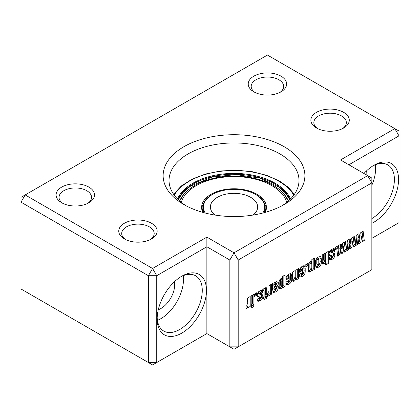 <?xml version="1.0" encoding="UTF-8"?>
<svg xmlns="http://www.w3.org/2000/svg" width="420" height="420" viewBox="0 0 420 420"><rect width="100%" height="100%" fill="white"/><g stroke="black" fill="none" stroke-linecap="round" stroke-linejoin="round"><path stroke-width="0.63" d="M253.901 304.343L251.186 305.912L251.186 295.943L253.901 294.378L253.901 304.343L252.646 303.623L251.186 304.463M256.615 295.229L254.641 296.368L254.641 293.947L256.615 292.808L256.615 295.229L255.36 294.509L254.641 294.924M266.726 298.221L264.138 299.717L264.138 298.147L263.272 298.646L263.272 297.082L264.138 296.583L264.138 291.244L264.033 290.204L263.151 290.603L263.151 289.034L266.333 287.742L266.726 290.047L266.726 295.087L267.22 294.803L267.22 296.368L266.726 296.656L266.726 298.221L265.472 297.496L264.138 298.268M275.977 288.797L275.977 287.752L278.318 286.398L278.318 287.06C278.313 289.254 277.347 290.923 275.42 292.063L273.142 292.53L272.522 288.608L272.522 283.626L275.116 282.13L275.116 283.038L276.57 281.148L277.893 280.943L278.318 283.348C278.324 284.671 277.736 285.836 276.549 286.834L275.116 289.275L275.562 290.272L275.977 288.797M274.034 289.585L275.562 290.272L274.166 291.338L275.42 292.063M288.887 284.288L286.645 284.639L285.968 282.13L288.435 280.702L288.808 282.623L289.175 281.379L289.175 276.649L288.74 275.83L288.309 278.639L285.968 279.993C285.742 277.52 286.708 275.541 288.855 274.05L291.029 273.619L291.764 276.266L291.764 279.08C291.816 281.311 290.861 283.048 288.887 284.288L287.637 283.563L286.193 284.078M287.322 281.935L288.808 282.623M287.516 275.09L288.971 275.804L287.495 275.111L287.06 276.707L288.309 277.431M302.332 276.523L300.09 276.88L299.413 274.365L301.875 272.942L302.253 274.864L302.615 273.614L302.615 268.889L302.18 268.065L301.754 270.879L299.413 272.228C299.187 269.761 300.148 267.781 302.3 266.291L304.474 265.86L305.209 268.501L305.209 271.315C305.261 273.551 304.3 275.289 302.332 276.523L301.077 275.804L299.633 276.313M300.767 274.171L302.253 274.864M300.962 267.33L302.411 268.044L300.941 267.351L300.5 268.947L301.754 269.671M314.459 269.383L311.824 270.9L311.866 269.976L310.217 271.971L308.989 272.108L308.537 270.029L308.537 265.86C308.291 264.212 308.858 262.831 310.249 261.702L311.866 261.812L311.866 259.486L314.459 257.99L314.459 269.383L313.205 268.658L311.399 269.703M311.598 261.608L311.299 261.482M328.272 263.545L325.679 265.041L325.679 262.311L324.104 263.954L322.686 264.133L322.229 261.776L322.229 254.929L324.818 253.433L324.818 260.463L325.248 261.587L325.679 260.064L325.679 252.934L328.272 251.438L328.272 263.545L327.017 262.82L325.679 263.592M323.72 260.909L325.248 261.587M337.276 248.661L335.302 249.8L335.302 247.38L337.276 246.241L337.276 248.661L336.021 247.936L335.302 248.351M371.852 238.334L399 222.663L399 135.849L394.821 128.614L267.43 55.062L21 197.337L21 288.976L152.57 364.938L206.866 333.585L229.84 346.852L238.192 346.852L234.019 349.262L229.84 346.852L229.84 260.038L234.019 252.803L367.673 175.639L371.852 182.868L238.192 260.038L238.192 346.852L371.852 269.682L371.852 178.048L340.526 159.962L394.821 128.614L399 131.024L399 135.849L348.878 164.787M345.382 241.558L346.4 249.863L347.419 240.382L350.196 238.781L350.779 243.395L351.367 238.103L354.265 236.434L355.283 244.734L356.296 235.258L359.074 233.657L359.662 238.266L360.245 232.979L363.143 231.304L364.282 240.613L362.119 241.862L361.384 236.444L360.801 242.629L358.643 243.873L358.055 238.366L357.409 244.587L353.241 246.992L352.506 241.573L351.918 247.753L349.76 248.997L349.178 243.495L348.526 249.711L344.358 252.116L343.628 246.697L343.04 252.882L340.882 254.126L340.294 248.619L339.649 254.84L337.397 256.137L338.536 245.511L341.313 243.91L341.901 248.519L342.484 243.233L345.382 241.558M329.259 258.148L329.259 257.56L331.601 256.211L332.015 257.68L332.462 256.746L332.225 255.885L329.485 255.371L329.133 253.916C329.123 251.843 330.026 250.278 331.858 249.223L334.262 248.734L334.808 251.223L332.588 252.504L332.131 250.777L331.601 251.921L331.737 252.735L334.252 253.223L334.808 254.84C334.793 256.851 333.889 258.353 332.094 259.345L329.789 259.828L329.259 258.148M330.398 256.904L332.015 257.68M330.876 250.052L332.419 250.73L330.876 250.052L330.346 251.197L331.601 251.921M318.486 267.199L316.171 267.624L315.446 265.303L315.446 262.878C315.236 260.405 316.213 258.452 318.381 257.009L320.675 256.468L321.363 259.13L321.363 261.665C321.484 264.022 320.528 265.865 318.486 267.199L317.231 266.474L315.661 267.041M307.797 265.682L305.823 266.821L305.823 264.395L307.797 263.256L307.797 265.682L306.542 264.957L305.823 265.372M298.546 278.57L295.958 280.061L295.958 279.174L294.357 281.132L293.123 281.311L292.625 278.98L292.625 272.018L295.218 270.522L295.218 277.442L295.57 278.723L295.958 276.848L295.958 270.097L298.546 268.601L298.546 278.57L297.292 277.846L295.475 278.896M294.084 278.04L295.57 278.723M285.101 286.33L282.471 287.847L282.513 286.923L280.865 288.923L279.631 289.055L279.185 286.976L279.185 282.807C278.938 281.164 279.505 279.778 280.891 278.649L282.513 278.759L282.513 276.433L285.101 274.937L285.101 286.33L283.852 285.605L282.041 286.65M282.245 278.555L281.946 278.429M271.535 294.163L268.947 295.659L268.947 294.247L267.346 296.725L267.346 293.165C268.695 292.299 269.225 291.102 268.947 289.569L268.947 285.689L271.535 284.193L271.535 294.163L270.286 293.438L268.916 294.226M257.355 299.665L257.355 299.077L259.697 297.722L260.111 299.192L260.558 298.258L260.321 297.402L257.581 296.882L257.229 295.428C257.219 293.354 258.122 291.79 259.954 290.74L262.358 290.246L262.904 292.74L260.684 294.021L260.227 292.288L259.697 293.433L259.833 294.247L262.348 294.735L262.904 296.352C262.889 298.363 261.986 299.864 260.19 300.856L257.885 301.345L257.355 299.665M258.494 298.415L260.111 299.192M258.972 291.569L260.516 292.241L258.972 291.569L258.442 292.709L259.697 293.433M253.901 306.479L251.186 308.049L251.186 306.479L253.901 304.915L253.901 306.479L252.646 305.76L251.186 306.6M250.199 306.479L247.611 307.976L247.611 306.563L246.005 309.046L246.005 305.482C247.354 304.621 247.889 303.419 247.611 301.891L247.611 298.006L250.199 296.51L250.199 306.479L248.945 305.76L247.579 306.548M346.4 249.863L345.145 249.139L344.295 242.188M355.283 244.734L354.029 244.01L353.178 237.059M343.66 112.334A19.199 11.083 180 0 1 343.66 128.011A19.199 11.083 180 0 1 316.507 128.011L316.507 128.011A19.199 11.083 180 0 1 316.507 112.334A19.199 11.083 180 0 1 343.66 112.334M342.526 128.614A16.244 9.377 0 0 0 346.327 122.582A16.244 9.377 0 0 0 341.57 115.952A16.244 9.377 0 0 0 323.867 113.92A16.244 9.377 0 0 0 313.84 122.582A16.244 9.377 0 0 0 317.641 128.614M281.006 76.162A19.199 11.083 180 0 1 281.006 91.838A19.199 11.083 180 0 1 253.859 91.838L253.859 91.838A19.199 11.083 180 0 1 253.859 76.162A19.199 11.083 180 0 1 281.006 76.162M279.872 92.442A16.244 9.377 0 0 0 283.673 86.415A16.244 9.377 0 0 0 278.917 79.779A16.244 9.377 0 0 0 261.214 77.747A16.244 9.377 0 0 0 251.186 86.415A16.244 9.377 0 0 0 254.987 92.442M151.526 223.262A19.199 11.083 180 0 1 151.526 238.938A19.199 11.083 180 0 1 124.378 238.938L124.378 238.938A19.199 11.083 180 0 1 124.378 223.262A19.199 11.083 180 0 1 151.526 223.262M150.392 239.542A16.244 9.377 0 0 0 154.192 233.51A16.244 9.377 0 0 0 149.436 226.879A16.244 9.377 0 0 0 131.733 224.847A16.244 9.377 0 0 0 121.706 233.51A16.244 9.377 0 0 0 125.507 239.542M88.872 187.089A19.199 11.083 180 0 1 88.872 202.766A19.199 11.083 180 0 1 61.724 202.766L61.724 202.766A19.199 11.083 180 0 1 61.724 187.089A19.199 11.083 180 0 1 88.872 187.089M87.743 203.369A16.244 9.377 0 0 0 91.544 197.337A16.244 9.377 0 0 0 86.783 190.706A16.244 9.377 0 0 0 69.08 188.674A16.244 9.377 0 0 0 59.052 197.337A16.244 9.377 0 0 0 62.853 203.369M181.808 333.107A34.849 20.123 -60 0 1 157.164 318.875A34.849 20.123 -60 0 1 181.808 276.192L181.808 276.192A34.849 20.123 -60 0 1 206.451 290.419A34.849 20.123 -60 0 1 181.808 333.107M157.185 317.63A31.899 18.417 120 0 0 163.769 331.065A31.899 18.417 120 0 0 179.718 329.49A31.899 18.417 120 0 0 200.555 301.381A31.899 18.417 120 0 0 195.667 275.819A31.899 18.417 120 0 0 180.737 276.838M363.946 173.481A34.849 20.123 -60 0 1 373.937 165.27A34.849 20.123 -60 0 1 398.58 179.498A34.849 20.123 -60 0 1 373.942 222.18A34.849 20.123 -60 0 1 371.852 223.283M206.866 333.585L206.866 246.776L156.744 275.709L152.57 268.475L148.391 275.709L156.744 275.709L156.744 362.523L148.391 362.523L148.391 275.709L21 202.162L25.179 194.927L152.57 268.475L206.866 237.127L234.019 252.803L238.192 260.038L229.84 260.038L206.866 246.776L206.866 237.127M284.141 146.701A70.88 40.924 180 0 1 284.141 204.572A70.88 40.924 180 0 1 183.897 204.572A70.88 40.924 180 0 1 183.892 204.572A70.88 40.924 180 0 1 183.897 146.701A70.88 40.924 180 0 1 284.141 146.701M281.962 205.779A64.974 37.511 0 0 0 298.993 180.458A64.974 37.511 0 0 0 279.962 153.935A64.974 37.511 0 0 0 209.15 145.803A64.974 37.511 0 0 0 169.04 180.458A64.974 37.511 0 0 0 186.076 205.779M371.852 185.209A31.899 18.417 120 0 0 375.338 164.771M366.786 175.124A19.493 11.256 120 0 0 366.587 170.809M157.437 320.334A31.899 18.417 120 0 0 160.923 318.638A31.899 18.417 120 0 0 183.204 275.699M158.287 309.734A19.493 11.256 120 0 0 160.923 308.506A19.493 11.256 120 0 0 174.452 281.736M371.852 218.563A31.899 18.417 120 0 0 392.69 190.454A31.899 18.417 120 0 0 387.802 164.892A31.899 18.417 120 0 0 372.871 165.91M358.055 238.366L356.8 237.641L356.155 243.863L357.409 244.587M356.155 243.863L355.325 244.34M354.963 244.55L353.057 245.648M357.992 234.281L358.407 237.542L359.662 238.266M362.056 231.934L363.032 239.894L364.282 240.613M363.032 239.894L361.94 240.524M360.801 242.629L359.546 241.904L360.134 235.72L361.384 236.444M359.546 241.904L358.496 242.508M349.178 243.495L347.923 242.771L347.277 248.987L346.442 249.47M346.08 249.679L344.18 250.777M352.506 241.573L351.251 240.849L350.669 247.028L349.619 247.637M349.109 239.405L349.524 242.671L350.779 243.395M340.231 244.535L340.646 247.8L341.901 248.519M340.294 248.619L339.045 247.9L338.394 254.116L337.565 254.594M343.628 246.697L342.374 245.973L341.786 252.158L340.736 252.761M347.277 248.987L348.526 249.711M350.669 247.028L351.918 247.753M338.394 254.116L339.649 254.84M341.786 252.158L343.04 252.882M336.021 246.965L336.021 247.936M331.102 256.499L331.601 256.788M332.225 255.885L330.971 255.166L329.269 254.993M333.417 248.619L333.554 250.499L334.808 251.223M333.554 250.499L332.556 251.081M330.346 251.197L330.482 252.011L331.737 252.735M333.385 252.971L333.554 254.116L334.808 254.84M333.554 254.116C333.538 256.127 332.635 257.628 330.839 258.62L332.094 259.345M330.839 258.62L329.322 259.214M324.104 263.954L322.849 263.23L324.429 261.587L325.679 262.311M322.849 263.23L322.303 263.477M323.563 254.158L323.563 259.738L323.998 260.862M327.017 252.163L327.017 262.82M319.898 256.378L320.114 260.946C320.234 263.298 319.274 265.141 317.231 266.474M317.153 257.98L318.633 258.668L317.153 257.98L316.78 259.234L316.78 263.855L317.147 264.815M318.034 259.954L318.034 264.579L318.397 265.54L318.775 264.154L318.775 259.628L318.402 258.699L318.034 259.954L316.78 259.234M316.78 263.855L318.034 264.579M316.911 264.863L318.397 265.54M310.217 271.971L308.963 271.252L310.616 269.252L311.866 269.976M308.963 271.252L308.606 271.42M313.205 258.715L313.205 268.658M310.228 261.975L311.729 262.658L310.228 261.975L309.876 263.398L309.876 267.692L310.233 268.81M311.125 264.117L311.125 268.417L311.488 269.53L311.866 267.991L311.866 263.834L311.477 262.7L311.125 264.117L309.876 263.398M309.986 268.863L311.488 269.53M306.542 263.981L306.542 264.957M300.904 273.504L301.875 274.071M300.625 273.346L300.998 274.139M300.5 268.947L300.5 270.155L301.754 270.879M300.5 270.155L299.455 270.758M303.702 265.734L303.954 270.59L305.209 271.315M303.954 270.59C304.006 272.827 303.051 274.565 301.077 275.804M294.357 281.132L293.102 280.408L294.704 278.45L295.958 279.174M293.102 280.408L292.714 280.597M293.963 271.246L293.963 276.717L294.315 277.998M297.292 269.32L297.292 277.846M287.459 281.269L288.435 281.831M287.18 281.106L287.558 281.899M287.06 276.707L287.06 277.914L288.309 278.639M287.06 277.914L286.01 278.523M290.257 273.494L290.509 278.355L291.764 279.08M290.509 278.355C290.567 280.586 289.606 282.324 287.637 283.563M280.865 288.923L279.61 288.199L281.258 286.199L282.513 286.923M279.61 288.199L279.248 288.367M283.852 275.662L283.852 285.605M280.875 278.922L282.377 279.605L280.875 278.922L280.518 280.345L280.518 284.639L280.88 285.757M281.773 281.069L281.773 285.364L282.13 286.477L282.513 284.939L282.513 280.781L282.125 279.647L281.773 281.069L280.518 280.345M280.633 285.81L282.13 286.477M277.751 286.729L278.318 287.06M277.037 287.144L275.909 289.879M274.166 291.338L272.695 291.942M274.323 282.587L275.116 283.038M277.006 280.949L277.069 282.623L275.887 285.474M274.759 286.681L273.861 288.55L275.116 289.275M273.861 288.55L274.312 289.548M274.459 282.66L273.861 284.088L273.861 286.162L275.116 286.886L275.977 284.435L275.525 283.458L275.116 286.886M273.861 284.088L275.116 284.812M274.27 282.733L275.525 283.458L275.126 283.001M267.346 294.441L267.692 293.522L268.947 294.247M270.286 284.918L270.286 293.438M263.272 297.649L264.138 298.147M265.435 287.774L265.472 294.362L266.726 295.087M265.965 294.651L265.965 295.649L267.22 296.368M265.965 295.649L265.472 295.932L266.726 296.656M265.472 295.932L265.472 297.496M259.198 298.011L259.697 298.3M260.321 297.402L259.067 296.678L257.365 296.504M261.513 290.131L261.649 292.016L262.904 292.74M261.649 292.016L260.652 292.593M258.442 292.709L258.578 293.522L259.833 294.247M261.482 294.483L261.649 295.627L262.904 296.352M261.649 295.627C261.634 297.644 260.731 299.145 258.935 300.132L260.19 300.856M258.935 300.132L257.418 300.725M255.36 293.533L255.36 294.509M252.646 295.097L252.646 303.623M246.005 306.757L246.356 305.839L247.611 306.563M248.945 297.234L248.945 305.76M253.066 215.056A23.625 13.639 0 0 0 257.644 206.987A23.625 13.639 0 0 0 257.57 205.921A23.625 13.639 0 0 0 233.095 193.352A23.625 13.639 0 0 0 210.389 206.987A23.625 13.639 0 0 0 210.462 208.047A23.625 13.639 0 0 0 214.966 215.056M264.38 203.348A32.398 18.706 180 0 1 266.348 208.672M201.684 208.672A32.398 18.706 180 0 1 203.653 203.348M202.745 212.363A32.398 18.706 180 0 1 201.616 207.47A32.398 18.706 180 0 1 221.592 190.192A32.398 18.706 180 0 1 266.416 207.47A32.398 18.706 180 0 1 265.288 212.363M179.629 200.981A55.96 32.309 180 0 1 184.097 193.982L179.65 201.002M288.382 201.002L283.936 193.982A55.96 32.309 180 0 1 288.409 200.981M329.711 255.003L330.965 255.728M333.554 250.021L334.808 250.74M323.563 259.738L324.818 260.463M320.114 258.405L321.363 259.13M320.114 260.946L321.363 261.665M309.876 267.692L311.125 268.417M303.954 267.781L305.209 268.501M293.963 276.717L295.218 277.442M290.509 275.541L291.764 276.266M280.518 284.639L281.773 285.364M277.069 281.81L278.318 282.529M277.069 282.623L278.318 283.348M275.536 286.251L276.549 286.834M265.472 289.322L266.726 290.047M257.807 296.52L259.061 297.239M261.649 291.532L262.904 292.257M293.8 195.148A63.205 36.493 0 0 0 278.707 181.183A63.205 36.493 0 0 0 174.232 195.148M290.524 198.98A58.181 33.59 0 0 0 275.158 183.23A58.181 33.59 0 0 0 218.363 174.631A58.181 33.59 0 0 0 177.513 198.98M289.952 199.547A57.593 33.248 0 0 0 274.738 183.955A57.593 33.248 0 0 0 218.521 175.445A57.593 33.248 0 0 0 178.08 199.547M263.786 212.777A31.159 17.992 0 0 0 265.178 207.47L265.078 206.01C264.243 196.502 248.75 188.496 232.339 189.257C216.184 189.535 202.435 198.135 202.86 207.47A31.159 17.992 0 0 0 202.954 208.871A31.159 17.992 0 0 0 204.246 212.777M262.721 213.055A30.566 17.651 0 0 0 264.49 205.611A30.566 17.651 0 0 0 231.635 189.389A30.566 17.651 0 0 0 203.542 208.362A30.566 17.651 0 0 0 205.312 213.055M265.739 211.276A31.752 18.333 0 0 0 265.671 210.62A31.752 18.333 0 0 0 265.178 208.53M265.141 212.405A31.159 17.992 0 0 0 265.178 211.57L265.178 207.47A31.159 17.992 0 0 0 265.083 206.068M202.86 207.47L202.86 211.57A31.159 17.992 0 0 0 202.892 212.405M202.86 208.53A31.752 18.333 0 0 0 202.293 211.276M181.277 202.372A53.471 30.87 180 0 1 213.512 178.957A53.471 30.87 180 0 1 286.755 202.372M264.033 290.204L262.778 289.48M294.431 194.271L288.167 187.204L279.594 181.094L266.931 175.403L252.289 171.701L236.539 170.2L220.637 170.982L205.548 174.011L192.171 179.104L181.309 185.976L173.607 194.271M283.936 193.982C271.241 178.82 238.618 171.985 212.819 178.495C200.235 181.571 190.659 186.737 184.097 193.982M178.264 199.726L183.078 192.46L190.607 186.06L212.063 177.093L236.082 174.589L259.733 178.091L278.759 186.979L285.427 192.995L289.769 199.726"/></g></svg>
